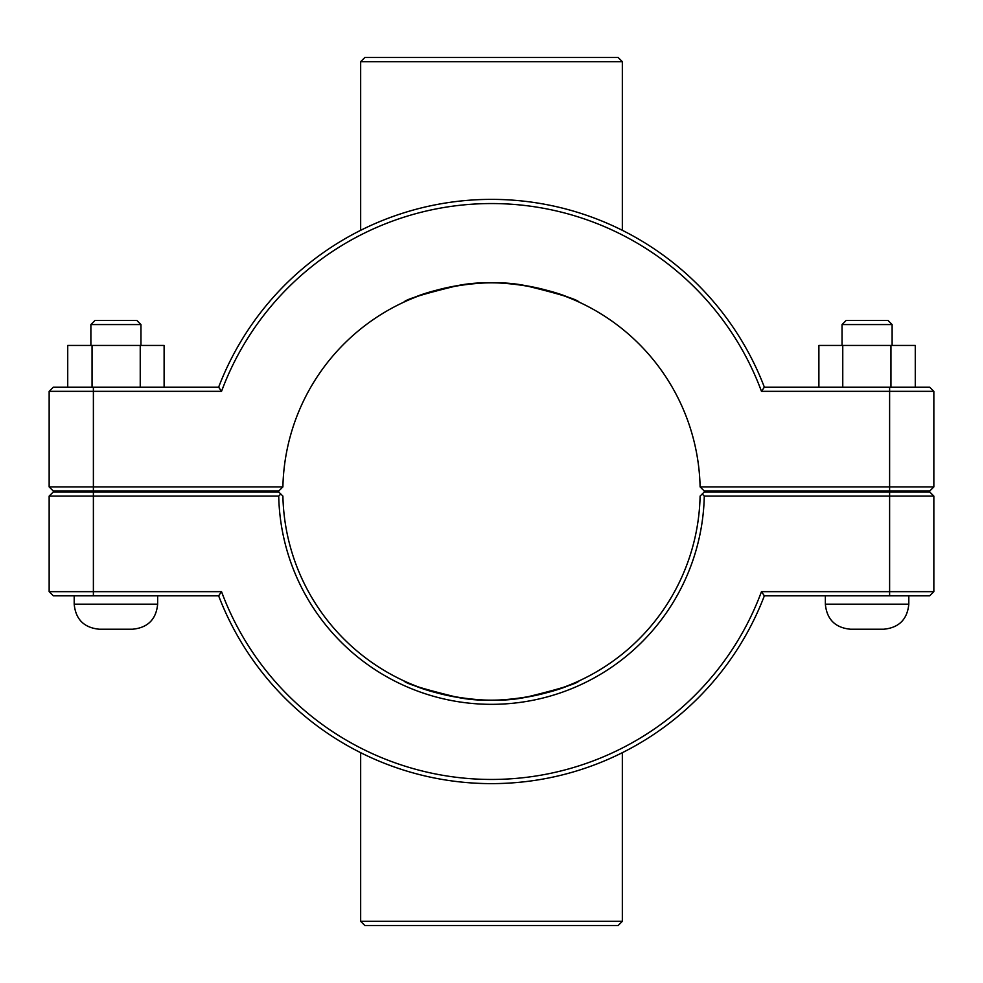 <?xml version="1.0" encoding="UTF-8"?>
<svg xmlns="http://www.w3.org/2000/svg" width="983" height="983" viewBox="0 0 983 983"><rect width="100%" height="100%" fill="white"/><g stroke="black" fill="none" stroke-linecap="round" stroke-linejoin="round"><path stroke-width="1.47" d="M403.866 680.863C405.721 683.615 423.698 689.132 457.771 697.414C501.097 706.285 555.764 692.499 572.389 683.836M579.134 680.863C577.279 683.615 559.302 689.132 525.229 697.414C481.903 706.285 427.236 692.499 410.611 683.836M579.134 302.137C577.279 299.385 559.302 293.868 525.229 285.586C481.903 276.714 427.236 290.501 410.611 299.164M403.866 302.137C405.721 299.385 423.698 293.868 457.771 285.586C501.097 276.714 555.764 290.501 572.389 299.164M908.808 491.082L908.808 491.918M908.808 595.833L908.808 604.176C907.321 619.376 898.966 627.719 883.778 629.218L850.393 629.218C835.194 627.719 826.838 619.376 825.351 604.176L908.808 604.176M842.038 324.574L846.216 320.397L887.944 320.397L892.122 324.574L842.038 324.574L842.038 345.438M842.763 387.167L842.763 345.438L818.888 345.438L818.888 387.167M890.954 387.167L890.954 345.438L842.763 345.438M915.271 387.167L915.271 345.438L890.954 345.438M90.878 324.574L140.962 324.574L136.784 320.397L95.056 320.397L90.878 324.574L90.878 345.438M140.962 345.438L140.962 324.574M164.112 387.167L164.112 345.438L140.237 345.438L140.237 387.167M92.046 387.167L92.046 345.438L140.237 345.438M67.729 387.167L67.729 345.438L92.046 345.438M74.192 604.176C75.679 619.376 84.034 627.719 99.222 629.218L132.607 629.218C147.806 627.719 156.162 619.376 157.649 604.176L74.192 604.176L74.192 595.833M74.192 491.918L74.192 491.082M889.615 491.918L929.672 491.918L933.85 496.096L889.615 496.096L889.615 591.655L761.469 591.655A287.945 287.945 0 0 1 221.531 591.655L49.15 591.655L49.15 496.096L278.717 496.096A212.832 212.832 0 0 0 491.5 704.332A212.832 212.832 0 0 0 704.283 496.096L889.615 496.096L889.615 491.918L704.332 491.918L702.218 493.994L704.283 496.096M761.469 591.655L764.356 595.833L929.672 595.833L933.85 591.655L933.85 496.096M933.85 591.655L889.615 591.655L889.615 595.833M278.717 496.096L280.782 493.994L278.668 491.918L53.328 491.918L49.15 496.096M702.218 493.994L700.105 496.096A208.654 208.654 0 0 1 491.5 700.154A208.654 208.654 0 0 1 282.895 496.096L280.782 493.994M221.531 591.655L218.644 595.833A292.123 292.123 0 0 0 764.356 595.833M218.644 595.833L53.328 595.833L49.15 591.655M700.105 486.904L704.332 491.082L929.672 491.082L933.85 486.904L700.105 486.904A208.654 208.654 0 0 0 491.5 282.846A208.654 208.654 0 0 0 282.895 486.904L49.15 486.904L53.328 491.082L278.668 491.082L282.895 486.904M221.531 391.345L218.644 387.167L53.328 387.167L49.15 391.345L221.531 391.345A287.945 287.945 0 0 1 761.469 391.345L933.85 391.345L933.85 486.904M49.15 391.345L49.15 486.904M761.469 391.345L764.356 387.167A292.123 292.123 0 0 0 218.644 387.167M764.356 387.167L929.672 387.167L933.85 391.345M622.337 61.671L618.16 57.493L364.84 57.493L360.663 61.671L622.337 61.671L622.337 230.317M360.663 230.317L360.663 61.671M360.663 921.329L364.84 925.507L618.16 925.507L622.337 921.329L360.663 921.329L360.663 752.683M93.385 595.833L93.385 491.918M889.615 491.082L889.615 387.167M93.385 491.082L93.385 387.167M825.351 491.082L825.351 491.918M825.351 595.833L825.351 604.176M892.122 324.574L892.122 345.438M157.649 604.176L157.649 595.833M157.649 491.918L157.649 491.082M622.337 921.329L622.337 752.683"/></g></svg>
